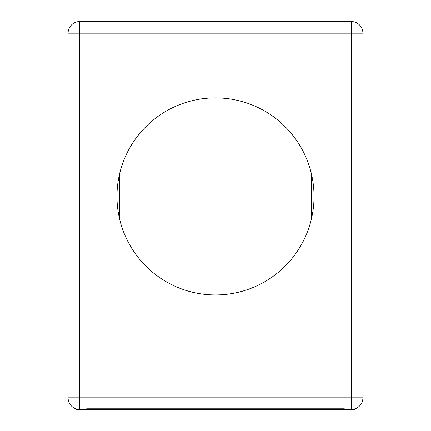 <?xml version="1.0" encoding="UTF-8"?>
<svg xmlns="http://www.w3.org/2000/svg" width="431" height="431" viewBox="0 0 431 431"><rect width="100%" height="100%" fill="white"/><g stroke="black" fill="none" stroke-linecap="round" stroke-linejoin="round"><path stroke-width="0.65" d="M342.731 408.782L342.731 409.45L75.856 409.45L75.856 408.782L76.486 408.987M76.492 408.987L78.178 409.348M342.731 409.45L355.144 409.45L355.144 408.782L351.734 409.428L343.507 408.782L87.493 408.782L78.819 409.412A11.637 11.637 0 0 1 68.098 397.813L68.098 33.187A11.637 11.637 0 0 1 79.735 21.55L79.735 33.187L362.902 33.187L362.902 397.813L68.098 397.813M352.181 409.412A11.637 11.637 0 0 0 362.902 397.813M314.027 196.417A98.527 98.527 0 0 1 215.5 294.944A98.527 98.527 0 0 1 116.973 196.417A98.527 98.527 0 0 1 215.5 97.891A98.527 98.527 0 0 1 314.027 196.417M362.902 33.187A11.637 11.637 0 0 0 351.265 21.55L79.735 21.55M311.5 218.582L311.5 174.248M119.5 174.248L119.5 218.582M79.735 409.412L79.735 33.187L68.098 33.187M351.265 409.412L351.265 21.55M88.269 409.45L88.269 408.782"/></g></svg>
